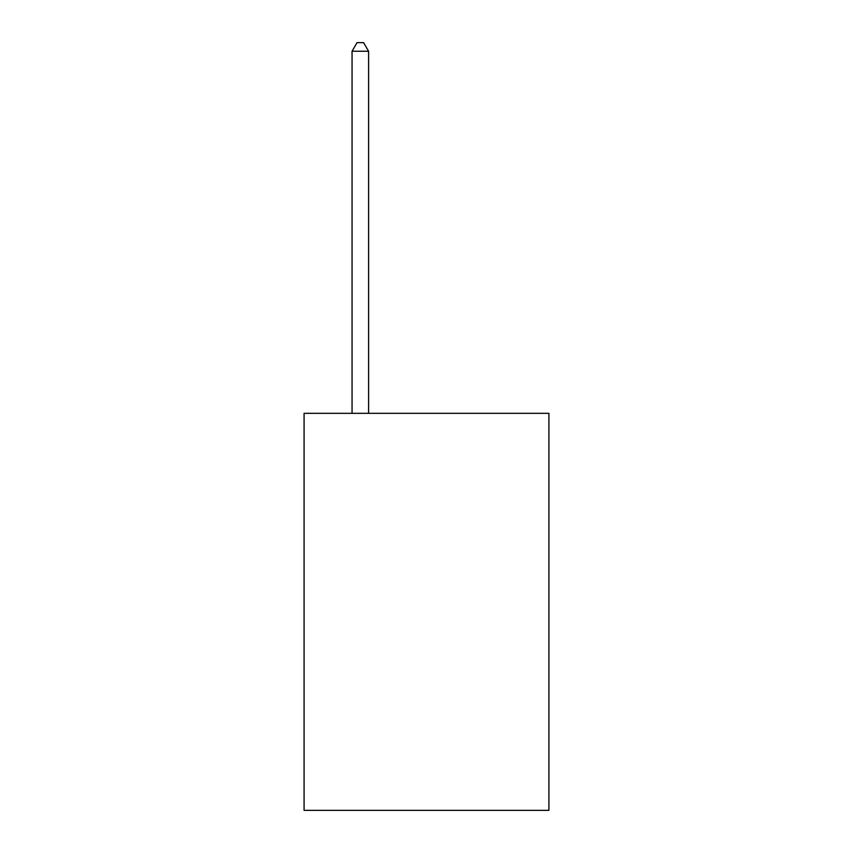 <?xml version="1.0" encoding="UTF-8"?>
<svg xmlns="http://www.w3.org/2000/svg" width="853" height="853" viewBox="0 0 853 853"><rect width="100%" height="100%" fill="white"/><g stroke="black" fill="none" stroke-linecap="round" stroke-linejoin="round"><path stroke-width="1.28" d="M548.916 413.332L548.916 810.35L304.084 810.35L304.084 413.332L548.916 413.332M368.603 413.332L368.603 51.255L352.054 51.255L352.054 413.332M352.054 51.255L357.023 42.65L363.634 42.65L368.603 51.255"/></g></svg>
